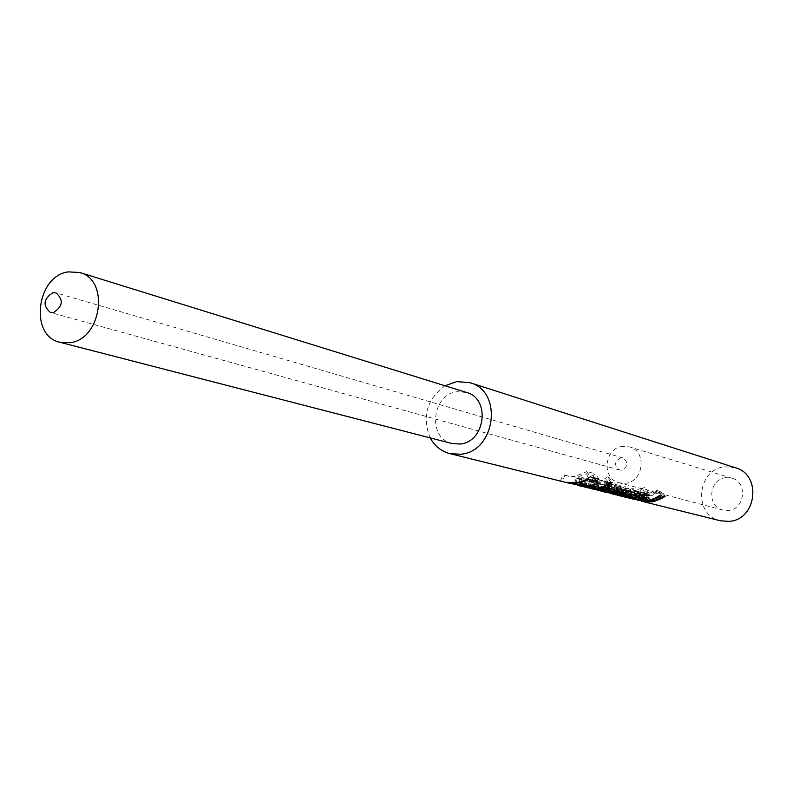 <?xml version="1.0" encoding="UTF-8"?>
<svg xmlns="http://www.w3.org/2000/svg" width="793" height="793" viewBox="0 0 793 793"><rect width="100%" height="100%" fill="white"/><g stroke="black" fill="none" stroke-linecap="round" stroke-linejoin="round"><path stroke-width="0.59" stroke-dasharray="3.96 2.97" d="M641.279 501.126L637.354 499.689L639.733 494.138L643.301 495.397L650.894 495.922L661.957 491.462L660.519 491.075L663.711 495.992M639.733 494.138L641.834 495.03L649.437 495.546L660.519 491.075M637.76 500.254L633.825 498.807L636.214 493.236L639.782 494.505L647.405 495.02L658.497 490.54L657.05 490.153L660.252 495.09M636.214 493.236L638.315 494.128L645.938 494.644L657.05 490.153M635.649 493.177L630.078 492.007L638.821 493.811L635.649 493.177L635.005 498.866M643.886 494.118L636.283 493.613L626.896 490.946L641.517 493.771L644.134 493.226L643.49 492.622L637.532 492.185L646.374 491.819L647.673 492.542L643.886 494.118M626.222 497.29L627.511 491.353L638.583 491.501L641.22 490.659L639.882 490.312L645.244 487.388L632.864 491.283L626.103 490.986L622.475 489.747L620.076 495.387L623.833 496.814M627.511 491.353L622.475 489.747M630.732 490.738L627.104 490.877L617.241 488.756L624.071 490.471L614.169 487.705L619.749 488.865L632.834 488.29L633.785 488.944L630.732 490.738M628.324 490.49L630.564 489.975L630.167 489.172L623.427 489.231L628.324 490.49L628.472 496.666M611.353 493.702L607.359 492.225L609.817 486.486L613.475 487.784L621.266 488.31L625.29 486.644L627.035 492.433M609.817 486.486L611.909 487.388L619.71 487.903L621.425 486.912L614.297 487.12L606.724 486.059L613.911 486.644L616.28 485.584L608.023 485.792L601.471 484.721L609.351 485.247L614.991 483.839L616.567 484.245L618.391 490.193M606.169 492.413L602.155 490.926L604.623 485.157L603.047 484.751L606.724 486.059M604.623 485.157L608.3 486.466M600.916 491.105L596.901 489.618L599.379 483.819L597.773 483.413L601.471 484.721M599.379 483.819L603.067 485.128M605.654 487.913L604.593 482.55L610.075 482.362L610.977 482.927L608.796 484.364L605.991 484.771L597.595 483.73L604.127 484.374L606.923 483.165L598.854 483.324L591.747 482.243L599.696 482.759L605.386 481.341L606.992 481.757L608.826 487.764M597.04 490.143L593.015 488.657L595.503 482.828L593.888 482.412L597.595 483.73M595.503 482.828L599.201 484.146M591.201 488.696L587.157 487.199L589.665 481.331L588.029 480.915L591.747 482.243M589.665 481.331L593.382 482.659M587.266 487.715L583.212 486.218L585.72 480.33L589.457 481.648L597.416 482.174L603.116 480.756L601.49 480.33L603.334 486.367M585.72 480.33L587.811 481.232L595.781 481.757L601.49 480.33M593.808 481.252L590.061 481.401L579.614 479.15L586.929 480.984L576.392 478.06L582.052 479.22L595.781 478.645L596.861 479.388L593.808 481.252M591.251 480.974L593.531 480.429L593.035 479.567L585.938 479.606L591.251 480.974L591.38 487.408M581.844 483.661L581.745 478.536L584.59 478.159L578.672 476.633L586.265 473.708L593.144 475.513L595.612 473.847L586.889 471.538L590.279 476.851M566.47 482.55L562.455 481.054L565.022 475.027L563.119 474.541L566.926 475.899L575.034 476.424L586.889 471.538M565.022 475.027L568.809 476.385L575.807 477.009L581.745 478.536M735.537 467.781L725.07 466.77C696.769 468.683 692.725 515.301 720.48 520.803M637.354 499.689L640.546 500.958M633.825 498.807L637.017 500.086M634.033 499.322L625.38 496.636L627.63 497.756M624.606 496.983L620.076 495.387M615.487 494.723L617.42 495.179M620.632 496.012L612.9 493.524L614.268 494.435M607.359 492.225L610.57 493.514M602.155 490.926L605.376 492.225M596.901 489.618L600.113 490.926M593.015 488.657L596.237 489.955M587.157 487.199L590.379 488.508M583.212 486.218L586.433 487.526M577.79 485.366L580.962 486.168M583.301 486.743L575.173 484.136L574.033 484.037L576.402 485.038M562.455 481.054L565.518 482.332M444.992 385.765C426.723 399.355 421.787 416.721 430.193 437.875M622.842 446.33C604.167 447.688 601.114 479.031 619.323 482.848L625.271 483.264C643.678 482.104 647.257 451.296 629.533 446.905L622.842 446.33M725.873 477.664C708.972 478.754 706.385 506.558 722.899 510.028L728.281 510.434C744.924 509.493 747.997 482.213 731.929 478.209L725.873 477.664M620.85 457.799C614.307 461.417 613.881 465.481 619.581 470.001L621.653 470.15C628.185 466.591 628.631 462.527 623.001 457.977L620.85 457.799M466.581 392.466L457.333 391.732C431.719 393.982 427.149 438.44 452.079 443.535M598.973 479.111L595.612 473.847M594.284 477.892L593.144 475.513M588.406 478.169L586.265 473.708M579.405 482.203L578.672 476.633M585.432 484.563L584.59 478.159M575.926 482.887L575.807 477.009M560.552 480.578L563.119 474.541M585.581 487.289L586.929 480.984M575.173 484.136L577.78 478.238M581.636 485.703L582.052 479.22M597.704 484.692L595.781 478.645M590.537 487.189L590.874 481.44M589.566 486.952L590.061 481.401M582.548 485.722L583.093 479.626M578.464 485.465L580.417 479.289M584.342 486.961L585.611 480.627M593.531 480.429L594.393 486.773M593.035 479.567L594.026 484.632M585.938 479.606L586.057 485.574M610.759 482.184L607.428 476.98L609.044 477.416L612.374 482.61M608.459 483.78L606.318 479.22L609.044 477.416M606.318 479.22L604.702 478.794L607.428 476.98M607.339 484.444L604.702 478.794M604.95 486.773L603.116 480.756M581.556 485.802L584.074 479.904M607.22 487.348L605.386 481.341M604.593 482.55L606.992 481.757M611.978 488.319L610.075 482.362M609.331 488.27L608.796 484.364M591.39 488.25L593.888 482.412M604.187 490.718L604.127 484.374M607.963 488.438L606.923 483.165M598.656 489.251L598.854 483.324M585.512 486.793L588.029 480.915M616.815 489.787L614.991 483.839M614.902 490.451L613.901 485.108L616.567 484.245M613.901 485.108L619.422 484.801L620.156 485.276L618.629 486.436L624.468 486.119L625.29 486.644M621.306 490.689L619.422 484.801M619.383 490.659L618.629 486.436M626.351 491.977L624.468 486.119M621.811 493.831L621.415 488.29M605.793 491.829L608.251 486.089M618.897 494.247L618.728 488.002M622.475 492.166L621.425 486.912M614.248 492.909L614.297 487.12M600.569 490.53L603.047 484.751M614.159 492.919L613.911 486.644M617.341 490.907L616.28 485.584M595.285 489.222L597.773 483.413M622.783 496.527L624.071 490.471M612.9 493.524L615.408 487.854M619.363 495.1L619.749 488.865M634.707 494.098L632.834 488.29M627.58 496.438L627.887 490.917M626.639 496.21L627.104 490.877M620.166 495.119L620.681 489.231M616.082 494.802L617.955 488.875M621.653 496.23L622.872 490.143M630.564 489.975L631.406 496.071M630.167 489.172L631.149 494.079M623.427 489.231L623.566 494.981M622.099 495.883L624.527 490.243M620.731 495.476L623.219 489.856M636.759 496.249L635.728 490.768M635.808 496.507L634.678 490.49M639.118 495.456L637.334 489.648M640.169 495.724L638.385 489.925M645.026 493.315L642.261 487.992M648.377 492.453L645.244 487.388M641.398 495.219L639.882 490.312M643.014 496.448L641.22 490.659M639.336 495.516L638.583 491.501M638.107 495.823L637.235 491.154M624.19 496.814L626.054 490.946M624.874 496.993L626.718 491.125M625.38 496.636L627.858 491.045M628.264 497.905L629.612 491.898M636.293 499.015L636.422 492.899M641.735 499.858L641.517 493.771M642.617 499.778L642.221 493.702M645.105 499.213L644.134 493.226M644.451 497.399L643.49 492.622M639.198 498.143L638.722 492.612M638.127 498.272L637.532 492.185M648.228 497.538L646.374 491.819M646.473 497.33L645.918 493.761M630.713 498.034L633.101 492.443M629.216 497.657L631.615 492.066M631.188 498.529L633.111 492.731M631.278 492.314L629.989 498.232M630.703 492.136L628.849 497.974L631.833 498.797M635.381 493.355L634.122 499.342M638.821 493.811L638.405 499.372M661.699 495.466L658.497 490.54M632.338 498.44L634.737 492.859M665.139 496.368L661.957 491.462M635.887 499.322L638.276 493.761M606.1 490.53L605.991 484.771M607.716 491.69L608.023 485.792M624.815 497.033L626.103 490.986M638.058 499.312L638.087 493.196M643.698 499.62L643.43 494.168M639.227 499.511L639.773 494.188M637.939 493.752L637.265 499.828M643.301 495.397L641.834 495.03M639.782 494.505L638.315 494.128M636.273 493.603L633.974 493.018M630.534 492.146L628.958 491.739M626.678 491.154L625.152 490.768M622.941 490.203L621.197 489.757M617.489 488.815L615.646 488.339M613.475 487.784L611.909 487.388M589.457 481.648L587.811 481.232M585.749 480.707L583.866 480.221M579.832 479.2L577.829 478.685M568.809 476.385L566.926 475.899M617.043 495.119L616.082 494.882M579.336 485.762L578.365 485.524M722.899 510.028L619.323 482.848M619.581 470.001L50.425 312.472M623.001 457.977L55.986 292.875M731.929 478.209L629.533 446.905M576.392 478.06L574.003 484.017M596.861 479.388L598.586 485.296M579.614 479.15L577.8 485.336M593.759 480.033L594.562 484.592M610.977 482.927L612.731 488.805M607.428 483.482L608.33 488.389M620.156 485.276L621.92 491.105M621.821 487.17L622.743 492.126M616.706 485.841L617.648 490.867M614.169 487.705L611.859 493.424M633.785 488.944L635.48 494.644M617.241 488.756L615.487 494.703M630.812 489.578L631.615 494.029M625.796 490.897L623.982 496.785M626.896 490.946L624.567 496.557M644.213 492.998L645.026 497.35M647.673 492.542L649.358 498.192M630.078 492.007L628.314 497.875"/><path stroke-width="1.19" d="M628.472 496.666L631.406 496.071L631.902 495.536L631.377 495.199L623.576 495.437L628.472 496.666M591.38 487.408L594.393 486.773L594.849 486.228L594.264 485.841L586.067 486.079L591.38 487.408M607.339 484.444L610.759 482.184L612.374 482.61L608.965 484.86L607.339 484.444M641.279 501.126L720.48 520.803L729.084 521.388C756.681 519.911 762.063 474.729 735.537 467.781L469.971 382.702L456.788 381.611L444.992 385.765M430.193 437.875C434.703 446.072 441.255 451.316 449.829 453.616L460.674 454.24C495.595 451.752 503.347 391.296 469.971 382.702M449.829 453.616L565.518 482.332L577.691 482.6L584.243 480.479L590.279 476.851L598.973 479.111L595.88 481.202L589.021 479.428L588.406 478.169M566.47 482.55L583.251 484.9L585.432 484.563L579.514 483.076L589.021 479.428M567.411 482.798L581.636 485.703L597.704 484.692L598.586 485.296L594.205 487.645L590.498 487.864L577.8 485.336M584.411 487.021L596.187 488.141L603.334 486.367L604.95 486.773L597.823 488.547L587.266 487.715M588.089 487.933L600.103 489.122L607.22 487.348L608.826 487.764L605.822 488.746L612.741 488.795L609.648 490.609L606.11 491.095L606.1 490.53M597.04 490.143L609.758 491.541L616.815 489.787L618.391 490.193L615.051 491.254L621.92 491.105L619.72 492.562L627.035 492.443L621.861 494.495L621.811 493.831M611.353 493.702L621.861 494.495M612.137 493.91L619.363 495.1L634.707 494.098L635.48 494.634L631.139 496.884L627.541 497.092L615.487 494.703M617.42 495.179L624.815 497.033L633.27 497.419L636.858 496.775L635.808 496.507L639.118 495.456L640.169 495.724L648.377 492.453L641.666 496.101L643.014 496.448L639.703 497.489L638.365 497.152L638.107 495.823M645.026 497.35L645.105 499.213L641.735 499.858L625.36 497.191L634.777 497.796L638.365 497.152M645.314 498.886L638.127 498.272L648.228 497.538L649.358 498.192L646.85 499.739L643.728 500.234L643.698 499.62M643.728 500.234L634.975 499.57L648.456 500.373L654.602 498.43L660.252 495.09L661.699 495.466L658.953 497.3L650.964 500.512L647.812 501.057L637.76 500.254M638.494 500.452L651.945 501.245L658.081 499.312L663.711 495.992L665.139 496.368L662.413 498.192L654.433 501.394L651.301 501.929L642.013 501.325M634.975 499.57L634.033 499.322M625.36 497.191L624.606 496.983M621.653 496.269L620.632 496.012M606.169 492.413L618.897 494.247L622.634 492.998L614.248 492.909M606.952 492.622L614.248 493.395M600.916 491.105L605.376 492.225L614.159 492.919L617.499 491.7L607.716 491.69M601.718 491.323L607.696 492.106M597.853 490.361L606.11 491.095M591.201 488.696L604.187 490.718L608.142 489.34L598.656 489.251M592.014 488.914L598.636 489.707M580.962 486.168L583.301 486.743M52.913 292.716C43.367 298.921 42.535 305.503 50.425 312.472L53.369 312.611C62.915 306.485 63.787 299.903 55.986 292.875L52.913 292.716M70.012 342.715C101.583 339.414 109.821 279.76 79.806 272.524L68.297 271.87C36.359 275.875 29.143 336.133 60 342.298L70.012 342.715M60 342.298L452.079 443.535L460.128 444.021C485.356 442.157 490.768 398.473 466.581 392.466L79.806 272.524M595.88 481.202L594.284 477.892M579.514 483.076L579.405 482.203M581.874 485.029L581.844 483.661M575.936 483.552L575.926 482.887M590.498 487.864L590.537 487.189M589.486 487.824L589.566 486.952M594.026 484.632L594.264 485.841M586.057 485.574L586.067 486.079M608.965 484.86L608.459 483.78M605.822 488.746L605.654 487.913M609.648 490.609L609.331 488.27M608.142 489.34L607.963 488.438M615.051 491.254L614.902 490.451M619.72 492.562L619.383 490.659M622.634 492.998L622.475 492.166M617.499 491.7L617.341 490.907M627.541 497.092L627.58 496.438M626.569 497.042L626.639 496.21M631.149 494.079L631.377 495.199M636.858 496.775L636.759 496.249M641.666 496.101L641.398 495.219M639.703 497.489L639.336 495.516M644.689 498.559L644.451 497.399M639.247 498.698L639.198 498.143M646.85 499.739L646.473 497.33M629.989 498.232L628.452 497.945M638.405 499.372L638.365 499.907L629.979 498.321M631.833 498.797L638.365 499.907M639.148 500.254L639.227 499.511M619.948 495.843L617.043 495.119M582.558 486.565L579.336 485.762M594.562 484.592L594.849 486.228M608.33 488.389L608.558 489.608M622.743 492.126L622.951 493.216M617.648 490.867L617.846 491.928M631.615 494.029L631.902 495.536M632.755 499.025L629.196 498.143"/></g></svg>
